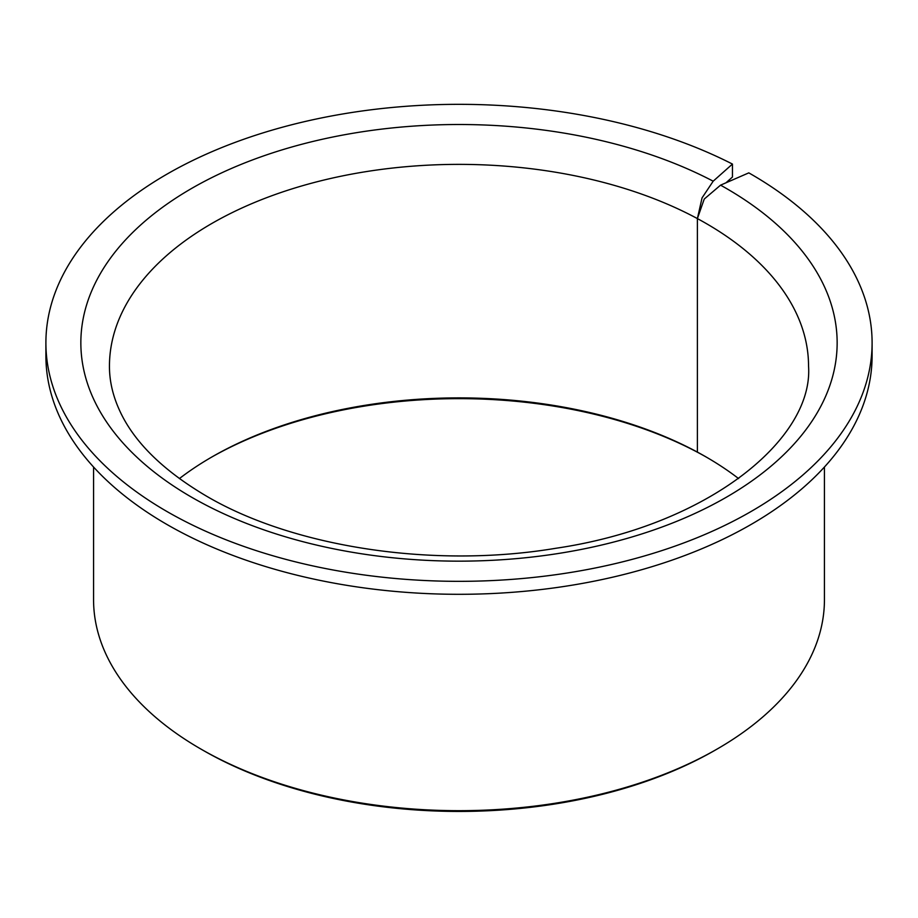 <?xml version="1.0" encoding="UTF-8"?>
<svg xmlns="http://www.w3.org/2000/svg" width="918" height="918" viewBox="0 0 918 918"><rect width="100%" height="100%" fill="white"/><g stroke="black" fill="none" stroke-linecap="round" stroke-linejoin="round"><path stroke-width="1.38" d="M699.16 453.113L697.393 452.104A349.551 201.811 0 0 0 211.828 457.003A349.551 201.811 0 0 0 179.377 478.599M699.149 453.136A352.719 203.647 0 0 0 210.715 457.646M738.623 478.599A349.551 201.811 0 0 0 706.171 457.003A349.551 201.811 0 0 0 706.171 456.992L706.171 456.992A349.551 201.811 0 0 0 697.393 452.104L697.393 218.587L702.052 197.886L713.183 181.19L732.449 164.07A413.1 238.496 0 0 0 289.17 125.422A413.1 238.496 0 0 0 45.9 342.827A413.1 238.496 0 0 0 166.892 511.475A413.1 238.496 0 0 0 617.091 563.182A413.1 238.496 0 0 0 872.1 342.827A413.1 238.496 0 0 0 751.108 174.191A413.1 238.496 0 0 0 748.801 172.871L720.55 185.161L704.232 199.057L697.393 218.587A349.551 201.811 0 0 0 319.613 181.11A349.551 201.811 0 0 0 109.449 366.179C109.414 380.557 112.662 395.038 119.202 409.6C133.259 441.11 162.165 469.844 205.907 495.789C292.762 547.128 433.411 568.804 555.7 548.298C707.973 525.957 813.589 439.079 808.551 366.179A349.551 201.811 0 0 0 706.171 223.487A349.551 201.811 0 0 0 697.393 218.587L697.393 452.104L699.964 453.572A352.719 203.647 0 0 1 707.285 457.646M93.567 467.021L93.567 599.695A365.433 210.979 0 0 0 200.594 748.881L202.844 750.178A362.254 209.143 0 0 0 715.156 750.178L717.406 748.881A365.433 210.979 0 0 0 824.433 599.695L824.433 467.021M202.844 750.178L200.594 748.881A365.433 210.979 0 0 0 717.406 748.881M732.449 164.07L732.449 177.036L725.966 182.808M45.9 342.827L45.9 355.805A413.1 238.496 0 0 0 166.892 524.453A413.1 238.496 0 0 0 617.091 576.148A413.1 238.496 0 0 0 872.1 355.805L872.1 342.827M713.183 181.19A378.147 218.323 0 0 0 185.241 192.218A378.147 218.323 0 0 0 191.61 497.212A378.147 218.323 0 0 0 726.39 497.212A378.147 218.323 0 0 0 726.39 188.454A378.147 218.323 0 0 0 720.55 185.161"/></g></svg>
